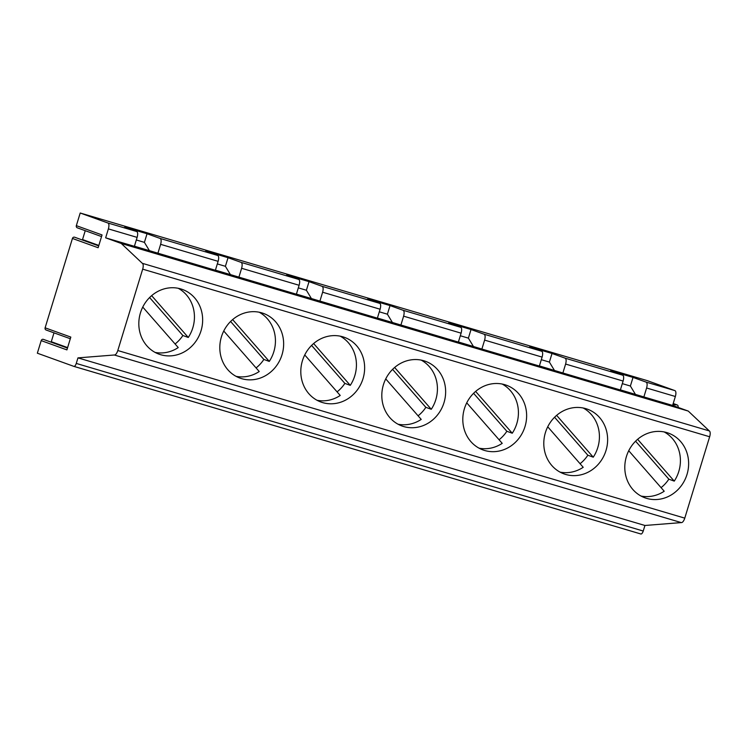 <?xml version="1.0" encoding="UTF-8"?>
<svg xmlns="http://www.w3.org/2000/svg" width="747" height="747" viewBox="0 0 747 747"><rect width="100%" height="100%" fill="white"/><g stroke="black" fill="none" stroke-linecap="round" stroke-linejoin="round"><path stroke-width="1.12" d="M67.463 348.065L43.41 339.381A1.811 1.662 -70.2 0 0 41.197 340.613L37.35 353.2L73.869 366.375A3.595 1.429 -73.5 0 0 73.897 366.394A3.595 1.429 -73.5 0 0 76.259 363.425L77.959 357.878L114.31 354.993A5.388 2.138 106.5 0 0 117.793 350.53L142.677 269.153A5.388 2.138 -73.5 0 0 142.332 263.317L121.266 243.466L105.644 237.826L108.371 228.89L137.121 237.387C137.971 234.213 137.85 232.261 136.766 231.533L124.73 227.153L147.038 233.746L160.101 238.433L217.76 255.474L205.724 251.104L228.031 257.696L241.104 262.374L298.753 279.425L286.717 275.045L309.025 281.638L322.097 286.316L379.756 303.366L367.72 298.987L390.027 305.579L403.091 310.266L460.75 327.307C461.842 328.026 461.954 329.987 461.104 333.162L403.613 316.168C404.454 312.984 404.276 311.013 403.091 310.266M53.999 332.845L51.291 341.715A1.811 1.662 -70.2 0 1 51.095 342.154M70.321 338.736L46.09 329.997A1.811 1.662 -70.2 0 1 45.109 327.821L70.816 337.093L66.903 349.895L41.197 340.613M98.697 245.903L74.644 237.219A1.811 1.662 -70.2 0 0 72.431 238.452L45.109 327.821M85.242 230.683L82.525 239.554A1.811 1.662 -70.2 0 1 82.329 239.992M101.555 236.575L77.324 227.826A1.811 1.662 -70.2 0 1 76.343 225.65L102.05 234.931L98.137 247.733L72.431 238.452M73.934 366.394L640.842 533.984A3.595 1.429 -73.5 0 0 640.879 533.993A3.595 1.429 -73.5 0 0 643.232 531.033L644.932 525.477L681.283 522.592A5.388 2.138 -73.5 0 0 684.775 518.138L709.65 436.762A5.388 2.138 -73.5 0 0 709.314 430.926L688.239 411.065L672.617 405.434L675.353 396.498A5.388 2.138 -73.5 0 0 674.914 390.616L647.191 380.606L80.209 213.007L76.343 225.65M565.61 364.06C566.45 360.876 566.273 358.905 565.087 358.149L622.746 375.199C623.829 375.918 623.95 377.87 623.101 381.054L565.61 364.06L562.874 372.986L539.409 365.918M666.772 432.578A34.409 31.579 109.8 0 0 626.705 455.633A34.409 31.579 109.8 0 0 645.034 497.847A34.409 31.579 109.8 0 0 672.421 494.197A34.409 31.579 109.8 0 0 688.557 461.235A34.409 31.579 109.8 0 0 668.397 433.111A34.409 31.579 109.8 0 0 666.772 432.578M585.779 408.637A34.409 31.579 109.8 0 0 545.702 431.691A34.409 31.579 109.8 0 0 564.032 473.906A34.409 31.579 109.8 0 0 591.428 470.255A34.409 31.579 109.8 0 0 607.554 437.294A34.409 31.579 109.8 0 0 587.394 409.169A34.409 31.579 109.8 0 0 585.779 408.637M504.776 384.686A34.409 31.579 109.8 0 0 464.709 407.75A34.409 31.579 109.8 0 0 483.038 449.955A34.409 31.579 109.8 0 0 510.425 446.314A34.409 31.579 109.8 0 0 526.56 413.352A34.409 31.579 109.8 0 0 506.401 385.228A34.409 31.579 109.8 0 0 504.776 384.686M180.793 288.921A34.409 31.579 109.8 0 0 140.725 311.975A34.409 31.579 109.8 0 0 159.055 354.181A34.409 31.579 109.8 0 0 186.442 350.539A34.409 31.579 109.8 0 0 202.577 317.578A34.409 31.579 109.8 0 0 182.417 289.453A34.409 31.579 109.8 0 0 180.793 288.921M261.786 312.862A34.409 31.579 109.8 0 0 221.719 335.917A34.409 31.579 109.8 0 0 240.048 378.131A34.409 31.579 109.8 0 0 267.435 374.48A34.409 31.579 109.8 0 0 283.571 341.519A34.409 31.579 109.8 0 0 263.411 313.395A34.409 31.579 109.8 0 0 261.786 312.862M342.789 336.804A34.409 31.579 109.8 0 0 302.712 359.858A34.409 31.579 109.8 0 0 321.042 402.073A34.409 31.579 109.8 0 0 348.438 398.422A34.409 31.579 109.8 0 0 364.564 365.46A34.409 31.579 109.8 0 0 344.404 337.336A34.409 31.579 109.8 0 0 342.789 336.804M423.782 360.745A34.409 31.579 109.8 0 0 383.715 383.809A34.409 31.579 109.8 0 0 402.045 426.014A34.409 31.579 109.8 0 0 429.432 422.363A34.409 31.579 109.8 0 0 445.567 389.402A34.409 31.579 109.8 0 0 425.407 361.277A34.409 31.579 109.8 0 0 423.782 360.745M623.101 381.054L620.365 389.99L562.874 372.986M554.386 370.344L549.381 362.08L552.014 353.471L565.087 358.149M484.607 340.109C485.447 336.925 485.279 334.964 484.093 334.208L541.743 351.249C542.836 351.977 542.957 353.929 542.098 357.103L484.607 340.109L481.88 349.045L458.415 341.977M542.098 357.103L539.371 366.039L481.88 349.045M580.074 463.7A34.409 31.579 109.8 0 0 587.852 455.222L554.582 417.256M583.183 407.993A34.409 31.579 -70.2 0 1 593.258 457.183L587.852 455.222M547.738 426.789L583.211 467.295A34.409 31.579 -70.2 0 1 560.045 472.113M473.383 346.403L468.388 338.139L471.021 329.52L484.093 334.208M468.388 338.139L460.311 335.748M471.021 329.52L448.714 322.928L460.75 327.307M377.412 318.035L458.378 342.098L461.104 333.162M499.071 439.759A34.409 31.579 109.8 0 0 506.849 431.28L473.589 393.314M502.18 384.051A34.409 31.579 -70.2 0 1 512.265 433.232L506.849 431.28M466.735 402.848L502.217 443.344A34.409 31.579 -70.2 0 1 479.042 448.163M677.987 407.367L678.071 407.096A1.811 1.662 109.8 0 0 676.567 404.827L672.804 404.809M661.067 487.642A34.409 31.579 109.8 0 0 668.845 479.172L635.576 441.197M628.731 450.73L664.214 491.237A34.409 31.579 -70.2 0 1 641.038 496.055M664.176 431.943A34.409 31.579 -70.2 0 1 674.252 481.124L637.621 439.311M674.252 481.124L668.845 479.172M672.617 405.434L643.867 396.937L646.603 388.001C647.444 384.817 647.266 382.847 646.08 382.09L674.914 390.616M635.38 394.295L630.384 386.022L622.307 383.641M643.867 396.937L620.402 389.869M630.384 386.022L633.017 377.412L646.08 382.09M633.017 377.412L610.71 370.82L622.746 375.199M80.209 213.007L107.932 223.008A5.388 2.138 106.5 0 1 108.371 228.89M541.743 351.249L529.707 346.869L552.014 353.471M681.283 522.592L114.31 354.993M644.932 525.477L77.959 357.878M142.332 263.317L709.314 430.926M688.239 411.065L121.266 243.466M379.756 303.366C380.839 304.085 380.961 306.037 380.111 309.221L377.375 318.157L296.419 294.094M298.753 279.425C299.846 280.144 299.967 282.095 299.117 285.279L296.382 294.215L215.425 270.143M217.76 255.474C218.852 256.202 218.964 258.154 218.115 261.338L215.388 270.265L134.423 246.202M105.644 237.826L134.385 246.323L137.121 237.387M157.897 253.27L160.624 244.334C161.464 241.15 161.287 239.189 160.101 238.433M149.4 250.628L144.404 242.364L136.327 239.974M144.404 242.364L147.038 233.746M512.265 433.232L475.634 391.419M392.39 322.461L387.394 314.198L379.317 311.807M400.878 325.104L403.613 316.168M387.394 314.198L390.027 305.579M418.077 415.818A34.409 31.579 109.8 0 0 425.855 407.339L392.586 369.373M421.187 360.11A34.409 31.579 -70.2 0 1 431.271 409.291L425.855 407.339M385.741 378.906L421.224 419.403A34.409 31.579 -70.2 0 1 398.048 424.221M337.084 391.867A34.409 31.579 109.8 0 0 344.862 383.398L311.592 345.422M340.193 336.169A34.409 31.579 -70.2 0 1 350.268 385.349L344.862 383.398M304.748 354.965L340.221 395.462A34.409 31.579 -70.2 0 1 317.055 400.28M431.271 409.291L394.631 367.477M593.258 457.183L556.627 415.369M549.381 362.08L541.314 359.69M319.884 301.162L322.62 292.226C323.46 289.042 323.283 287.072 322.097 286.316M311.396 298.52L306.391 290.247L298.324 287.866M306.391 290.247L309.025 281.638M256.081 367.926A34.409 31.579 109.8 0 0 263.859 359.447L230.599 321.481M259.19 312.218A34.409 31.579 -70.2 0 1 269.275 361.408L263.859 359.447M223.745 331.014L259.228 371.52A34.409 31.579 -70.2 0 1 236.052 376.339M238.891 277.212L241.617 268.285C242.458 265.101 242.289 263.131 241.104 262.374M230.393 274.579L225.398 266.305L217.321 263.924M225.398 266.305L228.031 257.696M175.087 343.984A34.409 31.579 109.8 0 0 182.866 335.506L149.596 297.539M178.197 288.277A34.409 31.579 -70.2 0 1 188.281 337.457L182.866 335.506M142.752 307.073L178.234 347.57A34.409 31.579 -70.2 0 1 155.059 352.397M188.281 337.457L151.641 295.644M269.275 361.408L232.644 319.595M350.268 385.349L313.637 343.536M709.65 436.762L142.677 269.153M117.793 350.53L684.775 518.138M673.178 403.604L676.567 404.827M675.353 396.498L646.603 388.001M136.766 231.533L107.932 223.008M76.259 363.425L643.232 531.033M218.115 261.338L160.624 244.334M82.525 239.554L98.847 245.436M380.111 309.221L322.62 292.226M299.117 285.279L241.617 268.285M51.291 341.715L67.603 347.607M677.09 404.921L673.206 403.52M640.879 533.993L73.897 366.394"/></g></svg>
